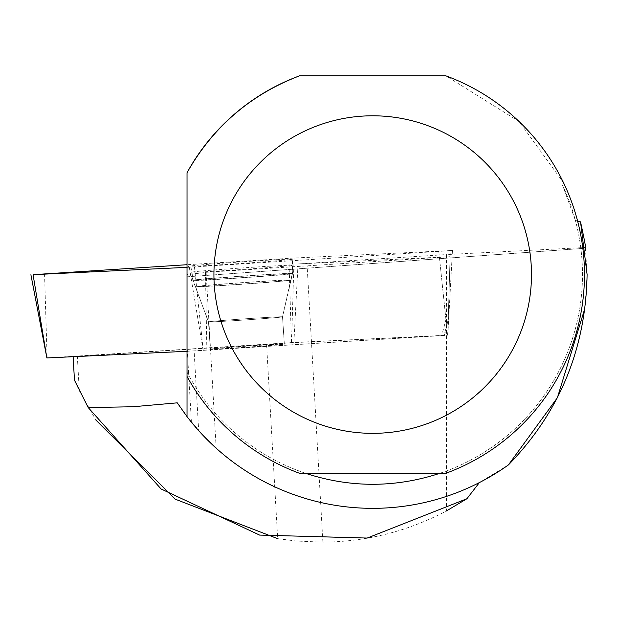 <?xml version="1.0" encoding="UTF-8"?>
<svg xmlns="http://www.w3.org/2000/svg" width="618" height="618" viewBox="0 0 618 618"><rect width="100%" height="100%" fill="white"/><g stroke="black" fill="none" stroke-linecap="round" stroke-linejoin="round"><path stroke-width="0.46" stroke-dasharray="3.09 2.32" d="M216.995 348.282A37.095 0.564 -3.9 0 0 210.336 349.062A37.095 0.564 -3.9 0 0 247.385 347.123A37.095 0.564 -3.9 0 0 284.357 344.056A37.095 0.564 -3.9 0 0 258.432 345.269A37.095 0.564 -3.9 0 0 216.995 348.282M46.914 357.953L291.472 342.604L447.78 335.165L187.03 351.287M450.275 250.591L294.06 258.03L187.03 264.713L189.286 267.239L452.453 250.537L450.275 250.591L447.78 335.165M187.03 267.347L189.293 267.239L187.03 267.347M200 265.006A50.939 0.78 -3.9 0 0 190.854 266.072A50.939 0.78 -3.9 0 0 226.482 264.404A50.939 0.78 -3.9 0 0 283.353 260.263A50.939 0.78 -3.9 0 0 292.499 259.205A50.939 0.78 -3.9 0 0 256.926 260.858A50.939 0.78 -3.9 0 0 200 265.006M74.469 380.217L79.289 390.723L77.327 356.285L73.125 356.71M177.266 402.843A233.774 233.774 0 0 0 479.398 482.573L508.398 464.929M204.226 436.64L187.03 416.609L198.672 430.653L194.122 350.9L73.125 356.663M205.585 438.038L202.804 435.149M79.289 390.723L95.867 420.024M187.03 172.716L187.03 276.81L585.478 248.22L585.385 247.494L446.443 254.57L446.443 510.931C407.756 531.349 366.574 541.754 322.89 542.148L296.122 541.02L277.675 538.664L266.59 344.411L293.882 342.627L444.01 335.474L448.297 319.328L444.45 335.466L444.01 335.474M210.344 349.193A37.095 0.564 176.1 0 1 247.316 346.126A37.095 0.564 176.1 0 1 284.365 344.187A37.095 0.564 176.1 0 1 247.393 347.254A37.095 0.564 176.1 0 1 210.344 349.193L208.498 321.862A37.095 0.564 176.1 0 1 215.157 321.09A37.095 0.564 176.1 0 1 256.594 318.069A37.095 0.564 176.1 0 1 282.519 316.864A37.095 0.564 176.1 0 1 275.86 317.637A37.095 0.564 176.1 0 1 234.423 320.649A37.095 0.564 176.1 0 1 208.498 321.862A37.095 0.564 176.1 0 1 245.47 318.795A37.095 0.564 176.1 0 1 282.519 316.864A37.095 0.564 176.1 0 1 245.547 319.923A37.095 0.564 176.1 0 1 208.498 321.862L195.365 286.543A47.818 0.734 -3.9 0 0 229.015 284.96A47.818 0.734 -3.9 0 0 282.194 281.09A47.818 0.734 -3.9 0 0 290.784 280.093A47.818 0.734 -3.9 0 0 243.021 282.58A47.818 0.734 -3.9 0 0 195.365 286.543L192.831 280.394A49.934 0.765 176.1 0 1 242.596 276.261A49.934 0.765 176.1 0 1 292.469 273.658A49.934 0.765 176.1 0 1 283.5 274.701A49.934 0.765 176.1 0 1 227.756 278.757A49.934 0.765 176.1 0 1 192.831 280.394L190.854 266.072M444.45 335.466L194.122 350.9M266.59 344.411L77.327 356.285M187.03 276.787L187.03 274.539L206.134 272.453L205.477 272.345L206.868 350.414M293.882 342.627L298.038 263.956L446.443 254.57M298.038 263.956L450.089 256.717L448.243 319.336L445.933 319.537L441.7 335.682M205.477 272.345L450.089 256.717M585.385 247.494L587.1 274.539L584.991 308.003M439.931 473.288A209.788 209.788 0 0 0 562.581 185.361L563.593 182.874A211.773 211.773 0 0 1 445.895 473.288L305.477 473.288A209.788 209.788 0 0 1 187.03 372.214L187.03 376.416L187.03 372.214A209.788 209.788 0 0 0 575.373 220.387L577.598 221.028M305.477 473.288L299.514 473.288A211.773 211.773 0 0 1 187.03 376.416M562.581 185.361L575.373 220.387M563.593 182.874L519.066 121.507L445.895 75.844L299.514 75.844M292.175 265.331A50.205 0.765 -3.9 0 0 242.017 267.949A50.205 0.765 -3.9 0 0 191.997 272.098A50.205 0.765 -3.9 0 0 242.14 269.479A50.205 0.765 -3.9 0 0 292.175 265.331L292.368 273.48A49.849 0.765 -3.9 0 0 242.588 276.084A49.849 0.765 -3.9 0 0 192.901 280.201L192.901 280.201A49.849 0.765 -3.9 0 0 242.689 277.598A49.849 0.765 -3.9 0 0 292.368 273.48L290.699 280.24A47.733 0.726 176.1 0 1 243.129 284.172A47.733 0.726 176.1 0 1 195.466 286.675A47.733 0.726 176.1 0 1 195.458 286.667A47.733 0.726 176.1 0 1 243.268 282.704A47.733 0.726 176.1 0 1 290.699 280.24L282.519 316.864L284.365 344.187M187.03 274.539L187.03 416.609M322.89 542.148L306.976 263.322M291.565 342.604L294.06 258.03M47.115 357.938L44.535 273.65M288.884 258.324L291.472 342.604M203.129 350.514L189.293 267.239M447.571 335.18L438.819 251.619M194.469 266.945L203.222 350.514M439.452 257.667L445.933 319.537M191.402 422.148L187.03 345.562M447.818 335.165L452.453 250.537M284.357 344.056L282.519 316.864L292.469 273.658L292.499 259.205M210.336 349.062L208.498 321.862L192.901 280.201L191.997 272.098M187.03 276.81L585.424 248.251M448.683 319.321L452.113 256.671M216.161 448.189L206.134 272.468"/><path stroke-width="0.93" d="M187.03 351.287L46.875 357.953L33.078 274.678L187.03 267.347L187.03 264.713L33.078 274.678M73.125 356.71L74.469 380.217L88.212 407.563L161.097 488.969L259.599 535.08L367.177 538.062L466.907 498.741L479.398 482.573M299.514 75.844C250.553 94.569 213.055 126.86 187.03 172.716A211.773 211.773 0 0 1 299.514 75.844L445.895 75.844A211.773 211.773 0 0 1 445.895 473.288L299.514 473.288A211.773 211.773 0 0 1 187.03 376.416L187.03 416.609L177.266 402.843L132.885 406.76L88.212 407.563M187.03 416.609A233.774 233.774 0 0 0 508.398 464.929L557.382 397.729L584.991 308.003M204.226 436.64L216.161 448.189L205.585 438.038M202.804 435.149L198.672 430.653M95.867 420.024L175.195 499.166L277.675 538.664M446.443 510.931L466.907 498.741M585.478 248.22C586.065 248.413 584.412 239.622 580.526 221.854L587.1 274.539C585.794 348.822 559.56 412.291 508.398 464.929M577.598 221.028L580.526 221.854M439.931 473.288C395.111 487.957 350.298 487.957 305.477 473.288M531.488 274.57A158.78 158.78 0 0 0 233.496 198.208A158.78 158.78 0 0 0 333.287 428.374A158.78 158.78 0 0 0 531.488 274.57M187.03 376.416L187.03 172.716M46.875 357.953L30.9 274.732"/></g></svg>
